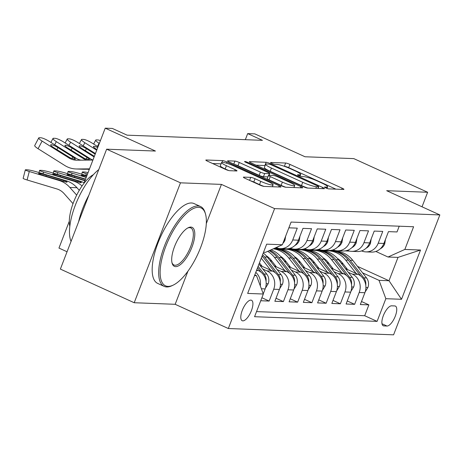<?xml version="1.0" encoding="UTF-8"?>
<svg xmlns="http://www.w3.org/2000/svg" width="463" height="463" viewBox="0 0 463 463"><rect width="100%" height="100%" fill="white"/><g stroke="black" fill="none" stroke-linecap="round" stroke-linejoin="round"><path stroke-width="0.69" d="M325.755 187.92A2.413 0.341 21.1 0 0 328.765 188.881L343.621 189.448A3.444 0.492 21.1 0 0 343.94 189.367A3.444 0.492 21.1 0 0 342.122 188.181L289.936 164.4A3.444 0.492 21.1 0 0 285.642 163.028L270.786 162.461A2.413 0.341 21.1 0 0 270.566 162.519A2.413 0.341 21.1 0 0 271.833 163.346A2.413 0.341 21.1 0 0 274.843 164.307L276.764 164.382A11.025 1.574 21.1 0 1 290.515 168.781L294.867 170.76A11.025 1.574 21.1 0 1 300.672 174.563A11.025 1.574 21.1 0 1 299.665 174.817L297.744 174.748A2.413 0.341 21.1 0 0 297.524 174.8A2.413 0.341 21.1 0 0 298.797 175.633A2.413 0.341 21.1 0 0 301.801 176.594L303.728 176.669A11.025 1.574 21.1 0 1 317.479 181.068L321.826 183.047A11.025 1.574 21.1 0 1 327.636 186.844A11.025 1.574 21.1 0 1 326.629 187.104L324.708 187.029A2.413 0.341 21.1 0 0 324.488 187.087A2.413 0.341 21.1 0 0 325.755 187.92M242.849 320.859A11.228 4.271 114.5 0 0 251.091 311.46A11.228 4.271 114.5 0 0 251.507 300.267A11.228 4.271 114.5 0 0 250.853 300.117A11.228 4.271 114.5 0 0 242.618 309.51A11.228 4.271 114.5 0 0 242.195 320.709A11.228 4.271 114.5 0 0 242.849 320.859M243.688 177.097A3.444 0.492 21.1 0 0 243.376 177.179A3.444 0.492 21.1 0 0 245.187 178.365L259.83 185.038A3.444 0.492 21.1 0 0 264.124 186.415L280.624 187.04A3.444 0.492 21.1 0 0 280.943 186.959A3.444 0.492 21.1 0 0 279.125 185.773L226.945 161.998A3.444 0.492 21.1 0 0 222.645 160.62L206.145 159.99A3.444 0.492 21.1 0 0 205.832 160.071A3.444 0.492 21.1 0 0 207.644 161.257L225.331 169.319A3.444 0.492 21.1 0 0 229.631 170.691L236.691 170.963A3.444 0.492 21.1 0 0 237.004 170.882A3.444 0.492 21.1 0 0 235.187 169.695L226.419 165.696A9.214 1.314 21.1 0 1 221.563 162.525A9.214 1.314 21.1 0 1 233.902 165.986L268.256 181.641A9.214 1.314 21.1 0 1 273.112 184.812A9.214 1.314 21.1 0 1 260.773 181.351L255.049 178.741A3.444 0.492 21.1 0 0 250.749 177.37L243.688 177.097L243.55 177.451M422.03 206.811L427.644 192.267L353.807 158.618L305.013 156.76L254.806 133.876L247.682 133.604L262.452 140.335L127.111 135.167L112.347 128.442L105.223 128.17L83.89 183.446M206.307 223.594L221.436 184.396L180.477 182.827L106.64 149.184L155.435 151.048L105.223 128.17M221.436 184.396L274.594 208.616L439.85 214.925L393.585 334.83L228.328 328.522L274.594 208.616M427.644 192.267L386.686 190.704L439.85 214.925M303.317 186.699A3.444 0.492 21.1 0 0 307.617 188.071L324.117 188.701A3.444 0.492 21.1 0 0 324.43 188.62A3.444 0.492 21.1 0 0 322.613 187.434L270.433 163.659A3.444 0.492 21.1 0 0 266.132 162.281L249.632 161.651A3.444 0.492 21.1 0 0 249.32 161.732A3.444 0.492 21.1 0 0 251.137 162.918L303.317 186.699M302.374 187.874L285.868 187.243A3.444 0.492 21.1 0 1 281.573 185.866L229.393 162.091A3.444 0.492 21.1 0 1 227.576 160.904A3.444 0.492 21.1 0 1 227.889 160.823L234.949 161.089A3.444 0.492 21.1 0 1 239.249 162.467L260.414 172.109A3.444 0.492 21.1 0 0 264.709 173.486L269.391 173.666A3.444 0.492 21.1 0 0 269.709 173.584A3.444 0.492 21.1 0 0 267.892 172.398L245.859 162.357A2.413 0.341 21.1 0 1 244.591 161.523A2.413 0.341 21.1 0 1 247.821 162.432L300.869 186.606A3.444 0.492 21.1 0 1 302.686 187.793A3.444 0.492 21.1 0 1 302.374 187.874M180.477 182.827L134.206 302.733L60.369 269.09L106.64 149.184M260.733 300.742L269.153 301.06L261.884 297.75M262.834 269.032L266.908 270.89A14.04 12.825 92.2 0 1 273.72 289.236L279.415 289.45L274.854 301.28L283.397 301.604L276.023 298.247M277.077 269.576L281.151 271.434A14.04 12.825 92.2 0 1 287.963 289.78L293.664 289.994L289.097 301.824L297.645 302.148L290.266 298.791M291.325 270.12L295.4 271.978A14.04 12.825 92.2 0 1 302.212 290.324L307.907 290.538L303.346 302.368L311.888 302.692L304.515 299.335M305.568 270.664L309.643 272.522A14.04 12.825 92.2 0 1 316.455 290.868L322.155 291.082L317.589 302.912L326.137 303.236L318.758 299.874M319.817 271.208L323.892 273.066A14.04 12.825 92.2 0 1 330.704 291.406L336.398 291.626L331.838 303.456L340.38 303.78L333.007 300.418M334.06 271.752L338.135 273.61A14.04 12.825 92.2 0 1 344.947 291.95L350.647 292.17L346.081 304L354.629 304.324L359.195 292.494A14.04 12.825 -87.8 0 0 352.384 274.148L348.309 272.296M347.25 300.962L354.629 304.324M399.228 226.199L397.011 231.951L388.463 231.627L383.896 243.457A14.04 12.825 -87.8 0 1 371.552 252.098L365.851 251.884A14.04 12.825 -87.8 0 0 378.202 243.237L382.762 231.407L374.22 231.083L369.653 242.913A14.04 12.825 -87.8 0 1 357.303 251.554L351.602 251.34A14.04 12.825 92.2 0 1 347.36 250.373M351.602 251.34A14.04 12.825 92.2 0 0 363.953 242.693L368.519 230.863L359.971 230.539L355.405 242.369A14.04 12.825 -87.8 0 1 343.06 251.015L337.359 250.796A14.04 12.825 92.2 0 1 333.117 249.829M337.359 250.796A14.04 12.825 92.2 0 0 349.71 242.149L354.27 230.325L345.722 229.995L341.162 241.825A14.04 12.825 -87.8 0 1 328.811 250.471L323.11 250.251A14.04 12.825 92.2 0 1 318.868 249.285M323.11 250.251A14.04 12.825 92.2 0 0 335.461 241.605L340.027 229.781L331.479 229.451L326.913 241.281A14.04 12.825 -87.8 0 1 314.568 249.927L308.867 249.707A14.04 12.825 92.2 0 1 304.625 248.741M308.867 249.707A14.04 12.825 92.2 0 0 321.218 241.061L325.778 229.237L317.23 228.907L312.67 240.737A14.04 12.825 -87.8 0 1 300.319 249.383L294.618 249.163A14.04 12.825 92.2 0 1 290.376 248.197M294.618 249.163A14.04 12.825 92.2 0 0 306.969 240.517L311.535 228.693L302.987 228.363L298.421 240.193A14.04 12.825 -87.8 0 1 286.076 248.839L280.375 248.619A14.04 12.825 92.2 0 1 276.133 247.653M280.375 248.619A14.04 12.825 92.2 0 0 292.726 239.973L297.287 228.149L288.871 227.825M263.262 293.843L265.172 288.906A14.04 12.825 -87.8 0 0 258.36 270.56L256.757 269.831M279.415 289.45A14.04 12.825 -87.8 0 0 272.603 271.104L259.946 265.334M293.664 289.994A14.04 12.825 -87.8 0 0 286.852 271.648L274.189 265.878M307.907 290.538A14.04 12.825 -87.8 0 0 301.095 272.192L288.437 266.422M268.291 257.243L266.954 256.635M272.041 261.335L269.86 260.339M322.155 291.082A14.04 12.825 -87.8 0 0 315.344 272.736L302.68 266.966M282.54 257.787L281.203 257.179M286.29 261.879L284.103 260.883M336.398 291.626A14.04 12.825 -87.8 0 0 329.587 273.28L316.929 267.51M296.783 258.331L295.446 257.723M275.873 248.805L274.623 248.232M300.533 262.423L298.351 261.427M350.647 292.17A14.04 12.825 -87.8 0 0 343.835 273.824L331.172 268.054M311.032 258.875L309.695 258.267M290.122 249.349L288.831 248.758M314.782 262.967L312.594 261.971M284.456 249.146L283.564 248.741M394.76 305.939L391.623 305.817A10.88 4.138 114.5 0 0 383.642 314.921A10.88 4.138 114.5 0 0 383.237 325.767A10.88 4.138 114.5 0 0 383.868 325.911L387.004 326.033A10.88 4.138 114.5 0 0 394.985 316.929A10.88 4.138 114.5 0 0 395.39 306.084A10.88 4.138 114.5 0 0 394.76 305.939M254.534 275.595L256.514 275.67L263.325 294.017L254.575 316.704L377.09 321.38L385.841 298.693L379.029 280.346L362.552 272.84M263.325 294.017L247.659 293.42L266.665 244.157L282.337 244.759L291.088 222.072L413.604 226.748L404.853 249.435L420.52 250.032L401.514 299.289L385.841 298.693M329.025 263.511L326.843 262.515M298.704 249.69L297.813 249.285M256.543 311.599L364.688 315.725L368.872 304.868L360.33 304.544L364.89 292.714A14.04 12.825 -87.8 0 0 358.078 274.368L345.421 268.598M325.275 259.419L323.938 258.811M304.365 249.893L303.074 249.302M361.609 250.917A14.04 12.825 -87.8 0 0 365.851 251.884M344.947 291.95L340.38 303.78M330.704 291.406L326.137 303.236M316.455 290.868L311.888 302.692M302.212 290.324L297.645 302.148M287.963 289.78L283.397 301.604M273.72 289.236L269.153 301.06M256.514 275.67L254.806 274.889M343.274 264.055L341.086 263.059M312.947 250.234L312.056 249.829M379.029 280.346L389.001 280.728L398.006 257.393L388.035 257.017L404.853 249.435M321.872 250.136L323.162 250.726M357.5 266.37L389.001 280.728L401.514 299.289M375.852 251.461L388.035 257.017M67.06 251.762L58.957 248.075L69.317 221.227M134.206 302.733L175.164 304.301L228.328 328.522M247.682 133.604L245.338 139.681M282.337 244.759L265.519 252.335L263.54 252.26M311.148 249.794L312.143 250.246M361.499 301.506L368.872 304.868M364.688 315.725L377.09 321.38M296.899 249.25L297.894 249.707M282.656 248.706L283.651 249.163M275.421 247.873A14.04 12.825 -87.8 0 0 278.836 246.333M255.779 272.377A14.04 12.825 92.2 0 1 260.27 285.781M398.006 257.393L420.52 250.032M175.164 304.301L187.949 271.173M335.895 189.153L288.686 167.641A3.444 0.492 21.1 0 0 284.392 166.269L284.201 166.258M265.12 165.546A3.444 0.492 21.1 0 0 264.882 165.523L256.114 165.187M318.521 186.797A2.413 0.341 21.1 0 0 318.741 186.739A2.413 0.341 21.1 0 0 317.468 185.906L271.665 165.036A2.413 0.341 21.1 0 0 268.656 164.076L266.63 163.995A11.025 1.574 21.1 0 0 265.617 164.255A11.025 1.574 21.1 0 0 271.428 168.052L302.738 182.318A11.025 1.574 21.1 0 0 316.489 186.716L318.521 186.797L317.873 188.464M265.617 164.255L264.367 167.496A11.025 1.574 21.1 0 0 270.178 171.293L271.428 168.052M307.802 188.082A11.025 1.574 21.1 0 1 301.488 185.559L270.178 171.293M267.88 176.895L263.459 176.727A3.444 0.492 21.1 0 1 259.158 175.35L237.999 165.708A3.444 0.492 21.1 0 0 234.718 164.515M294.046 187.307L294.642 187.579M282.372 182.115A9.214 1.314 21.1 0 0 294.711 185.576A9.214 1.314 21.1 0 0 289.855 182.405L277.748 176.889A3.444 0.492 21.1 0 0 273.454 175.512L268.766 175.332A3.444 0.492 21.1 0 0 268.453 175.413A3.444 0.492 21.1 0 0 270.27 176.6L282.372 182.115L281.122 185.356A9.214 1.314 21.1 0 0 285.752 187.237M268.453 175.413L267.203 178.654A3.444 0.492 21.1 0 0 269.02 179.841L270.27 176.6M281.122 185.356L269.02 179.841M263.956 186.398A9.214 1.314 21.1 0 1 259.523 184.592L253.799 181.982A3.444 0.492 21.1 0 0 250.518 180.796M221.563 162.525L220.313 165.766A9.214 1.314 21.1 0 0 225.168 168.937L226.419 165.696M228.612 170.506L225.168 168.937M221.054 163.85L212.621 163.526M272.898 186.745L272.441 186.543M365.157 291.974L367.946 287.407A9.301 8.496 -87.8 0 0 366.534 277.927L352.806 260.368A26.848 24.533 -87.8 0 0 335.137 251.068L332.428 250.963A26.848 24.533 -87.8 0 0 331.577 250.946M324.152 258.533A22.288 20.366 -87.8 0 0 323.863 258.719M356.151 273.488L345.687 260.096A26.848 24.533 -87.8 0 0 328.012 250.796A26.848 24.533 -87.8 0 0 324.441 250.946M347.603 269.593L342.51 263.077A22.288 20.366 -87.8 0 0 337.295 258.331M365.758 285.092L365.811 284.704A9.301 8.496 -87.8 0 0 363.825 277.829L350.103 260.264A26.848 24.533 -87.8 0 0 332.428 250.963M328.012 250.796L330.721 250.9A26.848 24.533 92.2 0 1 348.39 260.2L360.77 276.041M348.998 250.94A26.848 24.533 92.2 0 1 346.602 250.981A26.848 24.533 92.2 0 1 345.265 250.888M385.447 239.435L384.701 243.978A9.301 8.496 92.2 0 1 380.355 248.741M349.623 251.091A26.848 24.533 92.2 0 1 349.305 251.085L346.602 250.981M167.988 286.389A42.816 16.286 114.5 0 0 173.156 285.144A42.816 16.286 114.5 0 0 198.066 253.608A42.816 16.286 114.5 0 0 205.526 214.12A42.816 16.286 114.5 0 0 198.5 207.32A42.816 16.286 114.5 0 0 165.864 246.189A42.816 16.286 114.5 0 0 167.988 286.389M173.156 285.144L172.022 285.683A43.869 16.685 -65.5 0 1 166.732 286.962A43.869 16.685 -65.5 0 1 164.168 286.371A43.869 16.685 -65.5 0 1 165.818 242.641A43.869 16.685 -65.5 0 1 197.99 205.942A43.869 16.685 -65.5 0 1 200.548 206.533A43.869 16.685 -65.5 0 1 205.184 212.911L205.526 214.12M175.616 266.624A21.408 8.143 -65.5 0 1 172.109 263.221A21.408 8.143 -65.5 0 1 175.836 243.48A21.408 8.143 -65.5 0 1 188.291 227.709A21.408 8.143 -65.5 0 1 190.872 227.084A21.408 8.143 -65.5 0 1 191.937 247.184A21.408 8.143 -65.5 0 1 175.616 266.624M171.952 262.585A20.355 7.744 114.5 0 0 173.92 264.975A20.355 7.744 114.5 0 0 175.107 265.247A20.355 7.744 114.5 0 0 190.038 248.22A20.355 7.744 114.5 0 0 190.802 227.929A20.355 7.744 114.5 0 0 189.616 227.657A20.355 7.744 114.5 0 0 187.706 228.01M164.168 286.371L157.675 283.408A43.869 16.685 -65.5 0 1 159.318 239.678A43.869 16.685 -65.5 0 1 191.491 202.979A43.869 16.685 -65.5 0 1 194.055 203.57L200.548 206.533M69.815 226.39A31.582 12.015 -65.5 0 1 75.44 197.73A31.582 12.015 -65.5 0 1 93.376 174.678M78.577 221.904A43.869 16.685 -65.5 0 1 88.902 195.154M71.059 241.385A43.869 16.685 -65.5 0 1 75.359 205.126A43.869 16.685 -65.5 0 1 98.764 169.597M350.908 291.43L353.697 286.863A9.301 8.496 -87.8 0 0 352.285 277.383L338.563 259.824A26.848 24.533 -87.8 0 0 320.894 250.524L318.185 250.419A26.848 24.533 -87.8 0 0 317.329 250.402M309.909 257.989A22.288 20.366 -87.8 0 0 309.62 258.175M341.908 272.944L331.439 259.552A26.848 24.533 -87.8 0 0 313.769 250.251A26.848 24.533 -87.8 0 0 310.198 250.402M333.354 269.049L328.261 262.533A22.288 20.366 -87.8 0 0 323.052 257.787M351.51 284.548L351.567 284.16A9.301 8.496 -87.8 0 0 349.577 277.285L335.854 259.72A26.848 24.533 -87.8 0 0 318.185 250.419M313.769 250.251L316.478 250.356A26.848 24.533 92.2 0 1 334.147 259.656L346.527 275.497M336.665 290.886L339.454 286.319A9.301 8.496 -87.8 0 0 338.042 276.839L324.314 259.28A26.848 24.533 -87.8 0 0 306.645 249.979L303.936 249.875A26.848 24.533 -87.8 0 0 303.086 249.858M295.66 257.445A22.288 20.366 -87.8 0 0 295.371 257.631M327.659 272.4L317.196 259.008A26.848 24.533 -87.8 0 0 299.52 249.707A26.848 24.533 -87.8 0 0 295.95 249.858M319.111 268.505L314.018 261.989A22.288 20.366 -87.8 0 0 308.804 257.243M337.267 284.004L337.319 283.616A9.301 8.496 -87.8 0 0 335.334 276.741L321.611 259.176A26.848 24.533 -87.8 0 0 303.936 249.875M299.52 249.707L302.229 249.812A26.848 24.533 92.2 0 1 319.898 259.112L332.278 274.953M322.416 290.342L325.205 285.775A9.301 8.496 -87.8 0 0 323.793 276.295L310.071 258.736A26.848 24.533 -87.8 0 0 292.402 249.435L289.693 249.331A26.848 24.533 -87.8 0 0 288.837 249.314M281.417 256.901A22.288 20.366 -87.8 0 0 281.128 257.087M313.416 271.856L302.947 258.464A26.848 24.533 -87.8 0 0 285.277 249.163A26.848 24.533 -87.8 0 0 281.707 249.314M304.862 267.961L299.769 261.445A22.288 20.366 -87.8 0 0 294.561 256.699M323.018 283.46L323.076 283.072A9.301 8.496 -87.8 0 0 321.085 276.197L307.363 258.632A26.848 24.533 -87.8 0 0 289.693 249.331M285.277 249.163L287.986 249.268A26.848 24.533 92.2 0 1 305.655 258.568L318.035 274.409M308.173 289.797L310.962 285.231A9.301 8.496 -87.8 0 0 309.55 275.757L295.822 258.192A26.848 24.533 -87.8 0 0 278.153 248.891L275.444 248.787A26.848 24.533 -87.8 0 0 274.594 248.77M267.168 256.357A22.288 20.366 -87.8 0 0 266.879 256.543M299.167 271.312L288.704 257.92A26.848 24.533 -87.8 0 0 273.315 248.822M87.513 174.065L86.257 173.689L85.811 175.425M290.619 267.417L285.526 260.901A22.288 20.366 -87.8 0 0 280.312 256.155M308.775 282.916L308.827 282.528A9.301 8.496 -87.8 0 0 306.842 275.653L293.12 258.088A26.848 24.533 -87.8 0 0 275.444 248.787M273.552 248.718L273.737 248.724A26.848 24.533 92.2 0 1 291.406 258.024L303.786 273.864M86.257 173.689A7.02 0.66 14.4 0 1 82.31 172.051A7.02 0.66 14.4 0 1 82.935 171.941L84.359 171.993A7.02 0.66 14.4 0 1 88.08 172.595M334.749 250.396A26.848 24.533 92.2 0 1 332.353 250.437A26.848 24.533 92.2 0 1 331.016 250.344M371.204 238.891L370.452 243.434A9.301 8.496 92.2 0 1 366.111 248.197M335.374 250.547A26.848 24.533 92.2 0 1 335.062 250.541L332.353 250.437M320.506 249.858A26.848 24.533 92.2 0 1 318.104 249.893A26.848 24.533 92.2 0 1 316.773 249.8M356.956 238.347L356.209 242.89A9.301 8.496 92.2 0 1 351.863 247.653M321.131 250.003A26.848 24.533 92.2 0 1 320.813 249.997L318.104 249.893M306.257 249.314A26.848 24.533 92.2 0 1 303.861 249.349A26.848 24.533 92.2 0 1 302.524 249.256M342.713 237.803L341.96 242.346A9.301 8.496 92.2 0 1 337.62 247.109M306.882 249.459A26.848 24.533 92.2 0 1 306.57 249.453L303.861 249.349M99.337 143.426L99.088 143.264L97.421 146.418M292.014 248.77A26.848 24.533 92.2 0 1 289.612 248.805A26.848 24.533 92.2 0 1 288.281 248.712M328.464 237.259L327.717 241.802A9.301 8.496 92.2 0 1 323.371 246.565M292.639 248.915A26.848 24.533 92.2 0 1 292.321 248.909L289.612 248.805M100.413 140.625A7.02 1.325 27.9 0 0 97.815 139.948L96.391 139.89A7.02 1.325 27.9 0 0 95.731 140.092A7.02 1.325 27.9 0 0 99.088 143.264M293.924 289.253L296.714 284.687A9.301 8.496 -87.8 0 0 295.301 275.213L281.579 257.648A26.848 24.533 -87.8 0 0 271.104 249.823M86.865 175.743L79.132 173.417A7.02 0.66 14.4 0 0 70.11 171.449L68.686 171.397A7.02 0.66 14.4 0 0 68.067 171.507A7.02 0.66 14.4 0 0 72.014 173.145L71.568 174.887M284.924 270.768L274.455 257.376A26.848 24.533 -87.8 0 0 267.689 251.357M86.216 177.422L72.014 173.145M276.37 266.873L271.277 260.356A22.288 20.366 -87.8 0 0 266.069 255.611M294.526 282.372L294.584 281.984A9.301 8.496 -87.8 0 0 292.593 275.109L278.871 257.544A26.848 24.533 -87.8 0 0 269.912 250.356M269.09 250.726A26.848 24.533 92.2 0 1 277.163 257.48L289.543 273.32M86.731 176.096A5.614 0.527 -165.6 0 0 81.748 175.141A5.614 0.527 -165.6 0 0 81.251 175.228A5.614 0.527 -165.6 0 0 84.405 176.542L86.332 177.121M96.726 150.186L84.839 142.72L83.172 145.874M277.765 248.226A26.848 24.533 92.2 0 1 275.369 248.261A26.848 24.533 92.2 0 1 274.652 248.22M314.221 236.715L313.468 241.258A9.301 8.496 92.2 0 1 309.128 246.021M98.029 146.806L91.963 142.992A7.02 1.325 27.9 0 0 83.566 139.404L82.142 139.346A7.02 1.325 27.9 0 0 81.482 139.548A7.02 1.325 27.9 0 0 84.839 142.72M278.39 248.376A26.848 24.533 92.2 0 1 278.078 248.365L275.369 248.261M96.964 149.578L96.107 149.04A5.614 1.065 -152.1 0 1 93.422 146.505A5.614 1.065 -152.1 0 1 93.948 146.343A5.614 1.065 -152.1 0 1 97.722 147.61M279.681 288.709L282.471 284.143A9.301 8.496 -87.8 0 0 281.058 274.669L267.33 257.104A26.848 24.533 -87.8 0 0 263.268 252.972M85.568 179.1L64.889 172.873A7.02 0.66 14.4 0 0 55.867 170.911L54.443 170.853A7.02 0.66 14.4 0 0 53.818 170.963A7.02 0.66 14.4 0 0 57.765 172.601L57.319 174.343M270.676 270.224L261.259 258.175M84.926 180.778L57.765 172.601M262.127 266.329L259.436 262.891M280.283 281.828L280.335 281.44A9.301 8.496 -87.8 0 0 278.35 274.565L264.628 257A26.848 24.533 -87.8 0 0 262.596 254.702M262.11 255.958A26.848 24.533 92.2 0 1 262.915 256.936L275.294 272.776M85.452 179.401L74.722 176.171A5.614 0.527 -165.6 0 0 67.5 174.597A5.614 0.527 -165.6 0 0 67.002 174.684A5.614 0.527 -165.6 0 0 70.162 175.998L85.042 180.472M94.116 156.951L70.596 142.182L68.929 145.33M299.972 236.171L299.225 240.714A9.301 8.496 92.2 0 1 294.879 245.477M95.424 153.566L77.715 142.454A7.02 1.325 27.9 0 0 69.323 138.859L67.899 138.807A7.02 1.325 27.9 0 0 67.239 139.004A7.02 1.325 27.9 0 0 70.596 142.182M94.354 156.338L81.858 148.496A5.614 1.065 -152.1 0 1 79.179 145.961A5.614 1.065 -152.1 0 1 79.705 145.799A5.614 1.065 -152.1 0 1 86.419 148.669L85.354 150.689M95.187 154.173L86.419 148.669M265.432 288.165L268.222 283.599A9.301 8.496 -87.8 0 0 266.81 274.125L258.973 264.095M84.15 182.787A26.322 24.053 -87.8 0 0 80.44 181.299L50.641 172.329A7.02 0.66 14.4 0 0 41.618 170.367L40.194 170.309A7.02 0.66 14.4 0 0 39.569 170.419A7.02 0.66 14.4 0 0 43.522 172.057L43.076 173.799M82.061 185.958A26.322 24.053 -87.8 0 0 73.316 181.027L43.522 172.057M266.034 281.284L266.092 280.896A9.301 8.496 -87.8 0 0 264.101 274.021L258.105 266.347M79.115 181.247C81.291 182.127 81.847 182.63 80.799 182.758L55.913 175.454A5.614 0.527 -165.6 0 1 52.759 174.14A5.614 0.527 -165.6 0 1 53.257 174.053A5.614 0.527 -165.6 0 1 60.474 175.627L79.115 181.247L80.44 181.299M81.314 182.613L80.799 182.758M257.555 267.764L261.051 272.232M86.772 160.117A17.548 16.031 92.2 0 1 83.114 158.444L56.347 141.637L54.68 144.786M89.29 169.464A26.322 24.053 92.2 0 1 87.357 169.226M285.63 236.217L284.976 240.17A9.301 8.496 92.2 0 1 282.887 243.33M72.043 158.653L72.65 156.83L74.462 158.114L74.965 159.318L70.405 157.958L68.871 157.9A17.548 16.031 92.2 0 0 76.256 160.204A17.548 16.031 92.2 0 0 76.956 160.21L92.918 160.053A17.548 16.031 92.2 0 1 90.239 158.716L63.472 141.909A7.02 1.325 27.9 0 0 55.074 138.315L53.65 138.263A7.02 1.325 27.9 0 0 52.99 138.46A7.02 1.325 27.9 0 0 56.347 141.637M86.286 159.197L86.899 157.374L88.705 158.659L89.209 159.857L84.654 158.502L67.615 147.952A5.614 1.065 -152.1 0 1 64.93 145.417A5.614 1.065 -152.1 0 1 65.457 145.255A5.614 1.065 -152.1 0 1 72.176 148.125L71.105 150.145M86.899 157.374L72.176 148.125M89.718 159.741L89.209 159.857M79.283 190.328L76.968 187.723A26.322 24.053 -87.8 0 0 66.192 180.755L36.398 171.785A7.02 0.66 14.4 0 0 27.375 169.823L25.951 169.765A7.02 0.66 14.4 0 0 25.326 169.875A7.02 0.66 14.4 0 0 29.273 171.513L27.097 179.974A7.02 0.66 -165.6 0 1 23.15 178.336L25.326 169.875M76.673 195.137L69.849 187.451A26.322 24.053 -87.8 0 0 59.067 180.483L29.273 171.513M73.015 203.651L64.079 193.586A17.548 16.031 -87.8 0 0 56.891 188.939L27.097 179.974M64.872 180.703C67.042 181.583 67.604 182.086 66.55 182.214L41.67 174.91A5.614 0.527 -165.6 0 1 38.51 173.596A5.614 0.527 -165.6 0 1 39.008 173.509A5.614 0.527 -165.6 0 1 46.231 175.083L64.872 180.703L66.192 180.755M67.066 182.069L66.55 182.214M68.871 157.9L42.104 141.093L38.076 148.71A7.02 1.325 -152.1 0 1 34.719 145.532L38.747 137.916A7.02 1.325 27.9 0 0 42.104 141.093M89.521 168.862L76.974 168.983A26.322 24.053 92.2 0 1 75.92 168.966A26.322 24.053 92.2 0 1 64.843 165.517L38.076 148.71M89.388 169.203L84.098 169.255A26.322 24.053 92.2 0 1 83.045 169.238L75.92 168.966M80.932 160.175A17.548 16.031 92.2 0 1 75.996 158.172L49.223 141.365A7.02 1.325 27.9 0 0 40.831 137.771L39.407 137.719A7.02 1.325 27.9 0 0 38.747 137.916M70.405 157.958L53.367 147.408A5.614 1.065 -152.1 0 1 50.687 144.873A5.614 1.065 -152.1 0 1 51.214 144.711A5.614 1.065 -152.1 0 1 57.927 147.581L56.862 149.601M72.65 156.83L57.927 147.581M75.469 159.197L74.965 159.318M256.502 270.49L258.36 270.56M266.908 270.89L272.603 271.104M281.151 271.434L286.852 271.648M295.4 271.978L301.095 272.192M309.643 272.522L315.344 272.736M323.892 273.066L329.587 273.28M338.135 273.61L343.835 273.824M352.384 274.148L358.078 274.368M378.202 243.237L383.896 243.457M292.726 239.973L298.421 240.193M306.969 240.517L312.67 240.737M321.218 241.061L326.913 241.281M335.461 241.605L341.162 241.825M349.71 242.149L355.405 242.369M363.953 242.693L369.653 242.913M359.195 292.494L364.89 292.714M261.375 288.762L265.172 288.906M381.987 323.747L387.004 326.033M382.71 325.385L383.868 325.911M326.236 188.128L326.629 187.104M299.272 175.842L299.665 174.817M284.392 166.269L285.642 163.028M288.686 167.641L289.936 164.4M341.659 189.373L342.122 188.181M249.499 162.004L249.632 161.651M264.882 165.523L266.132 162.281M270.132 164.434L270.433 163.659M322.155 188.626L322.613 187.434M301.488 185.559L302.738 182.318M315.847 188.389L316.489 186.716M227.755 161.176L227.889 160.823M233.792 164.093L234.949 161.089M237.999 165.708L239.249 162.467M259.158 175.35L260.414 172.109M263.459 176.727L264.709 173.486M268.748 175.332L269.391 173.666M247.549 163.126L247.821 162.432M300.412 187.799L300.869 186.606M249.592 180.373L250.749 177.37M253.799 181.982L255.049 178.741M259.523 184.592L260.773 181.351M234.729 170.888L235.187 169.695M206.012 160.343L206.145 159.99M221.991 162.316L222.645 160.62M226.488 163.184L226.945 161.998M278.668 186.965L279.125 185.773M365.903 287.494L367.848 287.564M350.103 260.264L352.806 260.368M345.687 260.096L348.39 260.2M363.825 277.829L366.534 277.927M384.73 243.816L383.769 243.781M351.66 286.95L353.599 287.019M335.854 259.72L338.563 259.824M331.439 259.552L334.147 259.656M349.577 277.285L352.285 277.383M337.411 286.406L339.356 286.475M321.611 259.176L324.314 259.28M317.196 259.008L319.898 259.112M335.334 276.741L338.042 276.839M323.168 285.862L325.107 285.937M307.363 258.632L310.071 258.736M302.947 258.464L305.655 258.568M321.085 276.197L323.793 276.295M308.919 285.318L310.864 285.393M293.12 258.088L295.822 258.192M288.704 257.92L291.406 258.024M306.842 275.653L309.55 275.757M370.481 243.272L369.526 243.237M356.238 242.728L355.277 242.693M341.989 242.184L341.028 242.149M327.746 241.64L326.785 241.605M294.676 284.774L296.615 284.849M278.871 257.544L281.579 257.648M274.455 257.376L277.163 257.48M292.593 275.109L295.301 275.213M313.497 241.096L312.537 241.061M280.428 284.23L282.372 284.305M264.628 257L267.33 257.104M261.751 256.896L262.915 256.936M278.35 274.565L281.058 274.669M74.722 176.171L74.433 177.283M299.254 240.552L298.294 240.517M266.184 283.686L268.123 283.761M264.101 274.021L266.81 274.125M73.316 181.027L74.636 181.074M60.474 175.627L60.19 176.739M77.761 182.023L78.224 180.969M285.005 240.008L284.178 239.979M84.654 158.502L83.114 158.444M90.239 158.716L88.705 158.659M59.067 180.483L60.393 180.529M69.849 187.451L76.968 187.723M46.231 175.083L45.941 176.195M63.512 181.479L63.975 180.425M84.098 169.255L76.974 168.983M75.996 158.172L74.462 158.114M327.023 188.429L327.636 186.844M300.065 176.143L300.672 174.563M318.069 188.47L318.741 186.739M269.026 175.344L269.709 173.584M293.947 187.55L294.711 185.576M272.371 186.728L273.112 184.812M82.31 172.051L81.754 174.21M93.642 144.045L95.731 140.092M68.067 171.507L67.511 173.666M79.393 143.501L81.482 139.548M53.818 170.963L53.262 173.121M65.15 142.957L67.239 139.004M39.569 170.419L39.019 172.577M50.901 142.419L52.99 138.46"/></g></svg>
